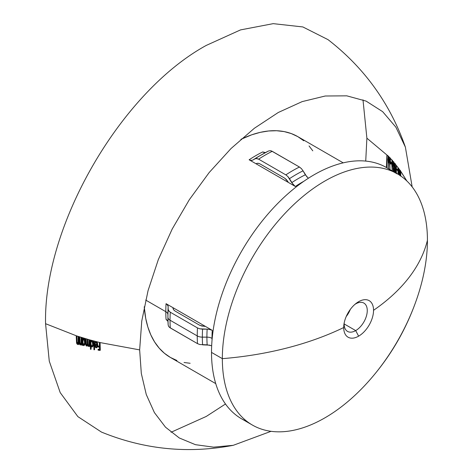 <?xml version="1.0" encoding="UTF-8"?>
<svg xmlns="http://www.w3.org/2000/svg" width="473" height="473" viewBox="0 0 473 473"><rect width="100%" height="100%" fill="white"/><g stroke="black" fill="none" stroke-linecap="round" stroke-linejoin="round"><path stroke-width="0.71" d="M95.8 341.731L96.409 341.961L95.8 341.731M91.395 340.554L91.963 340.791L91.395 340.554M83.307 338.219L83.851 338.485L83.307 338.219M389.084 161.364L388.7 161.6M388.552 157.562L388.847 157.249M388.593 156.137L388.262 157.988M389.362 161.323L389.409 159.076M388.623 163.067L388.587 162.617L388.788 162.889M388.309 161.482L388.445 168.305L387.872 159.614L388.238 156.338L387.062 155.144L386.802 167.016L386.429 166.803L386.884 154.967L366.888 138.187L365.73 161.086M390.562 162.682L390.19 162.883L390.343 160.578L389.817 158.934L389.557 161.559L389.835 163.079L390.207 162.878M389.935 159.62L390.326 158.751M390.077 157.675L389.752 159.413M390.692 163.563L390.875 162.091M390.119 164.297L390.077 163.847L390.272 164.119M389.805 162.742L389.947 169.287L389.374 161.405L389.722 157.881L388.729 156.841L389.048 160.926L388.434 163.079M392.862 164.87L392.501 165.012M392.312 161.571L392.625 161.198M392.389 160.176L392.076 161.754M392.986 165.704L393.158 162.824M393.3 171.693L392.962 167.164L393.406 161.937L392.495 160.903L392.59 166.165M392.129 164.846L392.265 166.384M393.684 163.15L393.926 162.671M394.05 170.629L393.731 170.564M394.405 165.952L394.334 168.879M393.767 161.731L393.435 163.398M394.571 166.638L394.517 164.515M394.364 170.481L394.512 168.885M393.518 170.966L393.808 171.752M395.061 164.687L395.298 164.243M395.428 171.876L395.115 171.788M395.138 163.333L394.819 164.911M394.92 172.202L395.387 169.399L395.197 165.053L394.937 164.45L394.677 165.006L394.523 167.856L395.05 172.692M400.471 171.522L400.684 171.108M400.489 175.589L400.791 175.217M400.465 170.481L400.3 171.397M400.513 174.649L400.329 175.43M355.696 330.592A16.354 9.442 120 0 0 367.261 310.56A16.354 9.442 120 0 0 355.696 303.885L358.623 301.697A21.102 12.186 -60 0 1 373.546 310.312A21.102 12.186 -60 0 1 358.623 336.161L355.696 330.592L344.131 323.916L355.696 330.592A16.354 9.442 -60 0 1 347.519 331.402A16.354 9.442 -60 0 1 344.155 323.083A16.354 9.442 120 0 0 355.696 330.592L358.623 336.161A21.102 12.186 -60 0 1 343.705 327.547A21.102 12.186 -60 0 1 358.623 301.697A21.102 12.186 -60 0 1 373.546 310.312A240.503 138.849 0 0 0 427.432 240.249A145.022 83.727 120 0 0 324.886 181.041A145.022 83.727 120 0 0 222.34 358.652A145.022 83.727 -60 0 1 285.645 212.708A145.022 83.727 -60 0 1 397.397 173.857A145.022 83.727 -60 0 1 427.432 240.249A240.503 138.849 180 0 1 373.546 310.312A21.102 12.186 -60 0 1 358.623 336.161A21.102 12.186 -60 0 1 343.705 327.547A240.503 138.849 180 0 1 222.34 358.652A240.503 138.849 0 0 0 343.705 327.547A21.102 12.186 -60 0 1 343.895 324.697A21.102 12.186 -60 0 1 356.252 303.288A21.102 12.186 -60 0 1 358.623 301.697L355.696 303.885A16.354 9.442 -60 0 1 363.873 303.075A16.354 9.442 -60 0 1 366.38 316.183A16.354 9.442 -60 0 1 355.696 330.592M252.375 425.044L241.549 418.794A145.022 83.727 120 0 1 211.514 352.403A145.022 83.727 120 0 1 278.384 202.787A145.022 83.727 120 0 1 391.78 171.084A145.022 83.727 120 0 0 386.571 167.608A145.022 83.727 120 0 0 274.819 206.459A145.022 83.727 120 0 0 211.514 352.403L222.34 358.652A145.022 83.727 120 0 0 367.095 382.994C390.55 357.085 407.631 327.499 418.345 294.23A145.022 83.727 120 0 0 427.432 240.249A145.022 83.727 -60 0 1 364.127 386.193A145.022 83.727 -60 0 1 252.375 425.044A145.022 83.727 -60 0 1 222.34 358.652L211.514 352.403A145.022 83.727 120 0 0 247.166 421.567M211.673 345.757L207.162 344.847A129.578 74.811 -60 0 1 206.908 337.137A129.578 74.811 -60 0 1 207.162 329.137L199.825 328.824L197.483 327.919L170.274 312.21L168.713 310.862L168.163 309.265A132.807 76.679 120 0 0 167.915 317.259A132.807 76.679 -60 0 0 168.163 324.975L168.713 326.571L170.274 327.919L197.483 343.629L199.825 344.533L207.162 344.847A129.578 74.811 -60 0 1 206.908 337.137A7.213 4.168 180 0 1 212.01 338.355L212.01 338.355A7.213 4.168 0 0 0 206.908 337.137L202.343 337.137A7.213 4.168 180 0 1 197.241 335.913L170.032 320.209A7.213 4.168 180 0 1 167.915 317.259A132.807 76.679 120 0 0 168.163 324.975L167.915 317.259A7.213 4.168 0 0 0 170.032 320.209A134.923 77.897 120 0 0 170.274 327.919A134.923 77.897 -60 0 1 170.032 320.209L197.241 335.913A134.923 77.897 120 0 0 197.483 343.629A134.923 77.897 -60 0 1 197.241 335.913A7.213 4.168 0 0 0 202.343 337.137A132.807 76.679 120 0 0 202.586 344.847A132.807 76.679 -60 0 1 202.343 337.137L206.908 337.137A129.578 74.811 -60 0 1 207.162 329.137L209.929 329.45L212.265 330.355A127.468 73.593 120 0 0 212.01 338.355A127.468 73.593 120 0 0 212.028 340.312A127.468 73.593 120 0 1 212.01 338.355A127.468 73.593 120 0 1 212.265 330.355L205.341 326.358L212.265 330.355M172.982 308.106L172.982 307.675L205.341 326.358L201.829 326.039L199.482 325.14L175.093 311.057L173.526 309.703L172.982 307.675L166.058 303.678L205.341 326.358L204.59 326.358M167.986 321.392L166.058 319.387A127.468 73.593 -60 0 1 165.804 311.677L145.69 300.065L165.804 311.677A127.468 73.593 -60 0 1 166.058 303.678L167.625 305.032L168.169 306.622A129.578 74.811 120 0 0 167.915 314.622A7.213 4.168 0 0 0 165.804 311.677A127.468 73.593 -60 0 1 166.058 303.678M343.209 162.848L297.848 136.656A127.468 73.593 120 0 0 240.875 139.364L251.701 134.817L260.28 132.345L268.611 130.98L276.604 130.731L284.19 131.6L291.297 133.581L297.848 136.656L303.79 140.794M289.446 178.693A132.807 76.679 -60 0 1 303.051 170.836L301.402 168.607L299.444 167.028A134.923 77.897 120 0 0 285.84 174.88L287.797 176.459L291.729 182.655A129.578 74.811 -60 0 1 305.333 174.797L303.051 170.836A132.807 76.679 120 0 0 289.446 178.693L293.39 184.89L295.341 186.468A127.468 73.593 120 0 1 303.837 181.283A127.468 73.593 120 0 0 295.341 186.468L249.135 159.791A127.468 73.593 -60 0 1 262.74 151.934L265.436 152.602M391.443 163.12L391.431 164.161L390.71 163.487L390.722 162.416L391.443 163.12M397.704 169.919L397.692 170.771L397.042 170.02L397.054 169.151L397.704 169.919M225.485 404.001L206.228 416.459L171.06 432.263M392.442 166.354L392.04 166.088L392.271 170.99L391.697 163.617L392.034 160.382L390.201 158.39L390.521 162.298L389.923 164.308M394.559 172.42L394.376 166.922L394.778 163.546L393.843 162.446L394.204 167.525L393.607 171.953M395.913 173L396.285 165.367L395.209 164.054L395.564 168.287L395.132 172.947M398.006 174.218L397.911 167.424L396.439 165.562L396.327 173.242M399.212 174.963L398.822 170.055L398.254 174.366M399.963 175.625L400.211 170.517L399.732 169.854L399.525 175.158M362.992 99.827L366.888 138.187L388.481 156.303L392.265 160.388L398.81 168.613L398.059 167.619L398.154 173.703L398.81 168.613L399.584 169.653L398.845 168.66L399.372 175.081L399.584 169.653L406.857 180.982L400.684 171.179L400.797 176.175M99.921 350.156L100.306 350.209L100.075 342.576L139.647 349.89L141.315 373.463L146.275 394.535L154.399 412.592L165.503 427.19L179.297 437.974L195.461 444.685L213.589 447.151L233.248 445.318L271.059 431.311M99.773 347.028L99.921 349.381L98.425 349.151L98.473 349.943M96.652 347.649L97.432 346.975L97.775 345.402L97.479 343.002L96.77 341.754L99.732 342.493L99.785 346.248L98.289 345.952L98.313 346.756M96.794 342.523L97.444 344.675L95.002 344.143L95.599 346.833M95.12 342.884L95.422 343.297L95.842 342.452M92.359 346.863L93.033 346.153L93.394 343.966L93.063 341.914L92.324 340.584L94.021 341.039L94.298 349.553L94.624 349.6L94.352 341.128L95.966 341.547L95.469 341.979M90.97 345.603L91.478 346.431M90.645 345.71L90.828 349.062L91.153 349.109L91.005 346.496M89.492 345.438L89.941 346.378L89.781 339.886L90.532 340.093L90.538 341.417M90.562 342.884L90.597 344.35M88.847 346.271L89.237 346.035M87.718 344.894L88.167 345.763M86.908 345.946L87.653 345.124M84.153 345.444L84.921 344.592L85.252 342.464L84.927 339.78L84.212 338.278L85.85 338.763L86.21 345.048M82.923 344.013L83.147 344.474M82.615 344.208L82.97 345.059M81.486 343.859L81.941 344.941L81.752 337.533L82.473 337.752L82.479 339.206M82.509 340.826L82.556 342.647M80.664 344.841L81.397 344.137M78.542 343.28L78.997 344.421L78.79 336.605L79.505 336.829L80.038 344.143M77.732 344.338L78.453 343.575M233.248 445.318C188.006 453.903 144.076 449.486 101.447 432.068L77.868 416.618L60.207 392.614L49.269 361.153L45.568 323.698L76.567 335.883L77.117 343.605M206.228 45.432L240.515 29.905L273.223 23.65L302.844 26.943L328.014 39.637C364.411 67.846 390.207 103.682 405.391 147.15L395.883 127.172L382.657 111.663L366.114 101.11L346.774 95.836L325.235 96.007L302.164 101.612L278.278 112.491L254.326 128.289L231.037 148.528L209.149 172.574L189.336 199.689L172.207 229.015L158.301 259.653L148.049 290.653L141.764 321.049L139.647 349.89L100.075 342.576L89.456 339.797L76.567 335.883L45.568 323.698C43.356 225.846 120.379 92.436 206.228 45.432M412.166 186.9L405.391 147.15M77.879 343.368L77.069 342.026L76.88 335.984L78.477 336.504L78.477 341.89M80.812 343.924L79.996 342.641L79.819 336.93L81.433 337.432L81.427 342.535M82.799 339.117L82.793 337.846L83.479 338.059L83.1 338.408M87.032 345.13L86.317 344.06L86.169 338.857L87.647 339.283L87.659 343.635M88.829 345.479L88.144 344.539L87.972 339.372L89.456 339.797L89.456 344.143M346.236 316.478A16.354 9.442 120 0 0 350.31 309.425L348.53 313.102L346.236 316.478M354.987 304.322A16.354 9.442 -60 0 1 355.696 303.885A16.354 9.442 120 0 0 354.987 304.322M90.863 341.293L90.857 340.182L91.573 340.377L91.183 340.684M256.431 163.569L258.087 163.244L260.038 163.924L284.433 178.002L286.384 179.58L288.039 181.815M295.087 186.315L291.729 182.655A129.578 74.811 -60 0 1 305.333 174.797L308.378 178.25M256.159 158.485L258.63 159.17L285.84 174.88A134.923 77.897 -60 0 1 299.444 167.028L272.235 151.319A134.923 77.897 120 0 0 258.63 159.17A134.923 77.897 -60 0 1 272.235 151.319L270.29 150.639L268.629 150.964A132.807 76.679 120 0 0 261.823 154.606A132.807 76.679 120 0 0 255.024 158.816L256.685 158.496L258.63 159.17L285.84 174.88L287.88 176.547L289.316 178.469M259.541 155.924A129.578 74.811 120 0 0 252.742 160.146A129.578 74.811 120 0 1 259.541 155.924L268.629 150.964A132.807 76.679 -60 0 0 261.823 154.606A132.807 76.679 -60 0 0 255.024 158.816L252.742 160.146L251.092 160.471L249.135 159.791A127.468 73.593 -60 0 1 262.74 151.934M202.586 329.137A132.807 76.679 120 0 0 202.343 337.137A132.807 76.679 -60 0 1 202.586 329.137L208.534 329.208L212.005 330.207M168.441 310.418L170.274 312.21A134.923 77.897 120 0 0 170.032 320.209A134.923 77.897 -60 0 1 170.274 312.21L197.483 327.919A134.923 77.897 120 0 0 197.241 335.913A134.923 77.897 -60 0 1 197.483 327.919L199.949 328.853L202.326 329.137M168.169 306.622A129.578 74.811 120 0 0 167.915 314.622L167.915 317.259A132.807 76.679 -60 0 1 168.163 309.265L168.098 306.037L166.526 303.973M166.058 319.387A127.468 73.593 -60 0 1 165.804 311.677A7.213 4.168 180 0 1 167.915 314.622M144.241 306.74A127.468 73.593 120 0 0 170.386 357.434L164.444 353.296L159.176 348.134L154.63 341.997L150.846 334.949L147.866 327.056L145.719 318.388L144.241 306.74M309.058 145.956L312.789 150.834M190.134 363.282L184.044 362.489M176.937 360.509L170.386 357.434L215.747 383.621M204.454 326.358L199.978 325.4M199.482 325.14L175.093 311.057M174.969 310.98L173.621 309.821L173.012 308.473M295.341 186.468L249.135 159.791M287.968 181.697L284.906 178.303M284.433 178.002L260.038 163.924M259.914 163.853L258.234 163.262L256.762 163.41M249.626 160.045L250.672 160.406L252.742 160.146M166.526 319.683L167.365 320.41M169.488 327.381L197.483 343.629L199.949 344.563M202.586 344.847L209.971 345.172M263.23 152.194L264.277 152.548M271.378 150.905L299.444 167.028L301.484 168.695M303.051 170.836L307.024 177.068M400.619 175.997L400.365 175.371L400.123 175.79M400.832 173.727L400.318 171.321L400.176 173.875L400.572 174.714L400.832 173.727M398.361 172.19L398.367 173.526M398.508 172.474L398.497 171.143M398.97 170.073L398.887 170.759M399.614 173.201L399.508 171.918M399.957 173.461L400.063 170.788M399.46 173.165L399.555 174.442M398.958 171.652L399.046 170.96M397.409 169.576L398.053 170.57L397.959 169.588M396.534 172.982L396.268 172.728L396.339 173.739M393.43 170.877L393.808 170.446L394.044 167.365L393.571 162.878L393.14 166.461L393.43 170.877M392.649 164.013L392.194 161.352L391.957 164.521L392.365 165.331L392.649 164.013M391.076 162.221L391.065 163.291L391.786 163.965L391.691 162.813M388.889 160.335L388.416 157.408L388.15 161.045L388.587 161.884L388.889 160.335M387.02 165.491L386.713 165.302L386.778 166.632L387.151 166.839M78.642 344.64L78.264 343.179L77.519 344.563L76.561 343.179L76.218 336.09L76.525 336.191L76.715 342.245L77.383 343.593L78.069 342.487L78.122 336.705L78.435 336.806L78.642 344.64M81.587 345.16L81.208 343.77L80.309 345.065L79.482 343.753L79.151 337.036L79.464 337.131L79.641 342.866L80.315 344.155L81.013 343.114L81.078 337.639L81.397 337.734L81.587 345.16M83.124 338.26L84.247 339.088L84.862 341.707L84.561 344.817L83.798 345.668L83.065 345.201L82.556 344.007L82.621 345.349L82.302 345.29L82.119 337.959L82.438 339.324L83.124 338.26M84.572 342.706L84.218 340.134L83.283 339.123L82.533 340.578L82.864 343.859L83.419 344.705L84.005 344.669L84.572 342.706M84.17 344.557L83.39 344.019L82.87 342.08L83.449 339.005M84.229 339.242L84.844 341.057L84.856 343.227M89.58 346.597L89.202 345.414L88.753 346.378L88.067 346.337L87.44 344.734L86.837 346.112L86.074 345.763L85.607 343.912L85.489 338.97L85.814 339.064L85.938 344.102L86.565 345.349L87.239 344.362L87.286 339.49L87.611 339.579L87.789 344.77L88.368 345.698L89.025 344.829L89.095 340.004L89.421 340.093L89.58 346.597M91.206 340.59L92.365 341.329L93.021 344.817L92.667 346.378L91.993 347.087L91.112 346.65L90.597 345.562L90.798 349.34L90.467 349.293L90.172 340.3L90.503 341.506L91.206 340.59M92.69 344.521L92.336 342.239L91.786 341.453L91.183 341.423L90.544 343.079L90.917 345.497L91.49 346.248L92.087 346.23L92.69 344.521M92.259 346.1L91.455 345.609L90.928 343.895L90.958 342.381L91.543 341.21M92.347 341.429L92.974 343.031L92.974 344.953M94.263 349.831L93.932 349.784L93.654 341.246L93.991 341.335L94.263 349.831M95.605 341.754L96.799 342.458L97.332 344.125L97.278 346.567L96.433 347.856L95.516 347.472L94.736 345.485L94.635 344.362L97.077 344.894L96.238 342.576L95.481 342.665L95.061 343.51L94.76 343.096L95.605 341.754M95.913 347.081L96.622 346.934L97.06 345.597L94.99 345.172L95.913 347.081M97.414 345.379L97.379 345.704M96.64 346.922L95.777 346.342L95.351 344.953M99.939 350.44L98.106 350.174L98.059 349.381L99.555 349.612L99.448 347.259L97.952 346.981L97.923 346.177L99.419 346.467L99.365 342.706L99.702 342.789L99.939 350.44M386.571 167.608L397.397 173.857"/></g></svg>
